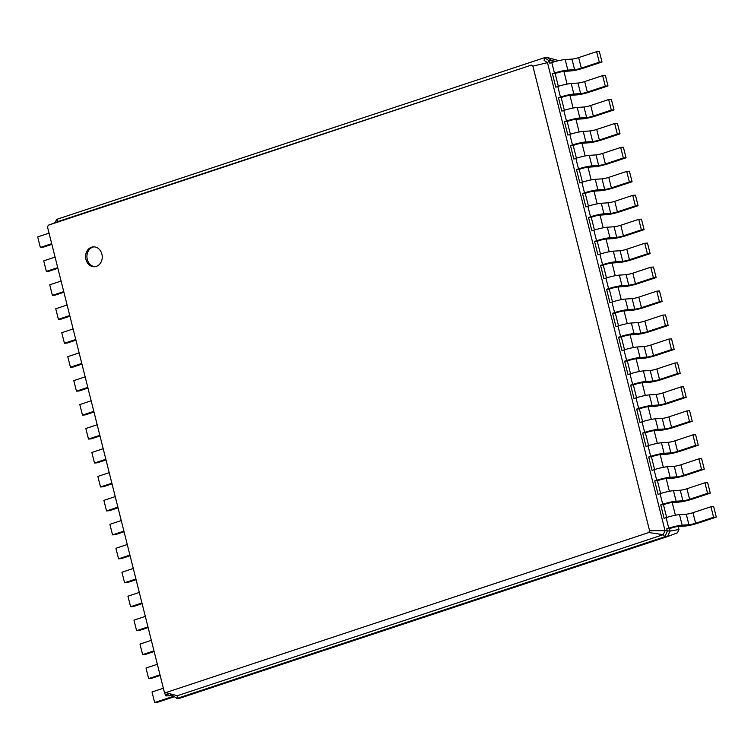 <?xml version="1.0" encoding="UTF-8"?>
<svg xmlns="http://www.w3.org/2000/svg" width="754" height="754" viewBox="0 0 754 754"><rect width="100%" height="100%" fill="white"/><g stroke="black" fill="none" stroke-linecap="round" stroke-linejoin="round"><path stroke-width="1.13" d="M552.437 73.751L557.14 72.912A4.976 0.575 -14.1 0 1 563.841 71.404L570.618 70.961A9.943 1.159 165.9 0 0 584.02 67.964L601.994 62.007L599.279 62.186L581.315 68.143A4.976 0.575 -14.1 0 1 574.614 69.641L567.837 70.084A9.943 1.159 165.9 0 0 554.435 73.081L552.437 73.751L555.802 87.162L557.8 86.503L560.448 97.04L558.45 97.7L561.824 111.111L563.813 110.452L566.461 120.989L564.473 121.648L567.837 135.06L569.836 134.4L572.484 144.938L570.486 145.607L573.851 159.019L575.849 158.359L578.497 168.896L576.499 169.556L579.873 182.968L581.862 182.308L584.51 192.845L582.522 193.505L585.886 206.916L587.884 206.257L590.533 216.794L588.535 217.463L591.899 230.875L593.898 230.215L596.546 240.752L594.548 241.412L597.922 254.824L599.911 254.164L602.559 264.701L600.57 265.361L603.935 278.773L605.933 278.113L608.582 288.65L606.584 289.319L609.948 302.731L611.946 302.071L614.595 312.608L612.597 313.268L615.971 326.68L617.969 326.02L620.608 336.557L618.619 337.217L621.984 350.629L623.982 349.969L626.631 360.506L624.632 361.175L627.997 374.587L629.995 373.927L632.644 384.465L630.646 385.124L634.02 398.536L636.018 397.876L638.657 408.414L636.668 409.073L640.033 422.494L642.031 421.825L644.679 432.372L642.681 433.032L646.046 446.443L648.044 445.784L650.693 456.321L648.694 456.981L652.069 470.392L654.067 469.733L656.706 480.27L654.717 480.929L658.082 494.351L660.08 493.681L662.728 504.228L660.73 504.888L664.095 518.3L666.093 517.64L668.741 528.177L666.743 528.837L667.347 531.231L664.839 536.735L176.973 698.44L172.298 695.32L172.035 694.302M601.994 62.007L599.345 51.47L596.631 51.649L578.667 57.596A4.976 0.575 -14.1 0 1 571.966 59.104L565.189 59.547A9.943 1.159 165.9 0 0 551.787 62.544L549.789 63.204L549.185 60.81L547.489 62.676L665.047 530.693L649.58 530.731L648.76 532.531L165.739 692.624L164.212 691.606L47.511 227.001L48.331 225.201L531.353 65.108L532.88 66.126L649.58 530.731M563.917 71.404L567.102 84.09M569.93 95.353L573.115 108.039M575.943 119.311L579.138 131.997M581.965 143.26L585.151 155.946M587.979 167.209L591.164 179.895M593.992 191.167L597.187 203.853M600.014 215.116L603.2 227.802M606.028 239.065L609.213 251.751M612.041 263.023L615.236 275.71M618.063 286.972L621.249 299.658M624.076 310.921L627.262 323.607M630.09 334.88L633.285 347.566M636.112 358.829L639.298 371.515M642.125 382.778L645.311 395.473M648.148 406.736L651.333 419.422M654.161 430.685L657.347 443.371M660.174 454.634L663.36 467.329M666.197 478.592L669.382 491.278M672.21 502.541L675.395 515.227M678.223 526.49L678.977 529.496L670.061 531.052L667.544 536.556L179.678 698.261L176.973 698.44L177.369 695.716L165.739 692.624M666.093 517.64A9.943 1.159 165.9 0 1 679.495 514.633L686.272 514.19A4.976 0.575 -14.1 0 0 692.973 512.692L710.947 506.735L713.652 506.556L716.3 517.093L698.336 523.05A9.943 1.159 165.9 0 1 684.934 526.056L678.157 526.499A4.976 0.575 -14.1 0 0 671.456 527.998L669.458 528.658L670.061 531.052L665.047 530.693L663.237 534.671L648.76 532.531M660.08 493.681A9.943 1.159 165.9 0 1 673.482 490.684L680.259 490.241A4.976 0.575 -14.1 0 0 686.96 488.743L704.924 482.786L707.638 482.607L710.287 493.144L692.313 499.101A9.943 1.159 165.9 0 1 678.911 502.098L672.134 502.541A4.976 0.575 -14.1 0 0 665.433 504.049L663.445 504.709L666.64 517.461M654.067 469.733A9.943 1.159 165.9 0 1 667.469 466.735L674.246 466.283A4.976 0.575 -14.1 0 0 680.947 464.784L698.911 458.828L701.616 458.658L704.264 469.195L686.3 475.152A9.943 1.159 165.9 0 1 672.898 478.149L666.121 478.592A4.976 0.575 -14.1 0 0 659.42 480.091L657.422 480.76L660.627 493.502M648.044 445.784A9.943 1.159 165.9 0 1 661.447 442.777L668.223 442.334A4.976 0.575 -14.1 0 0 674.924 440.836L692.898 434.879L695.603 434.7L698.251 445.237L680.287 451.194A9.943 1.159 165.9 0 1 666.885 454.2L660.108 454.643A4.976 0.575 -14.1 0 0 653.407 456.142L651.409 456.801L654.613 469.553M642.031 421.825A9.943 1.159 165.9 0 1 655.433 418.828L662.21 418.385A4.976 0.575 -14.1 0 0 668.911 416.877L686.875 410.93L689.59 410.751L692.238 421.288L674.264 427.245A9.943 1.159 165.9 0 1 660.862 430.242L654.086 430.685A4.976 0.575 -14.1 0 0 647.384 432.193L645.386 432.853L648.591 445.605M636.018 397.876A9.943 1.159 165.9 0 1 649.42 394.87L656.197 394.427A4.976 0.575 -14.1 0 0 662.898 392.928L680.862 386.972L683.567 386.802L686.215 397.339L668.251 403.296A9.943 1.159 165.9 0 1 654.849 406.293L648.072 406.736A4.976 0.575 -14.1 0 0 641.371 408.234L639.373 408.904L642.578 421.646M629.995 373.927A9.943 1.159 165.9 0 1 643.398 370.921L650.174 370.478A4.976 0.575 -14.1 0 0 656.875 368.979L674.849 363.023L677.554 362.844L680.202 373.381L662.238 379.337A9.943 1.159 165.9 0 1 648.836 382.344L642.059 382.787A4.976 0.575 -14.1 0 0 635.358 384.286L633.36 384.945L636.564 397.697M623.982 349.969A9.943 1.159 165.9 0 1 637.384 346.972L644.161 346.529A4.976 0.575 -14.1 0 0 650.862 345.021L668.826 339.074L671.541 338.895L674.189 349.432L656.216 355.388A9.943 1.159 165.9 0 1 642.813 358.386L636.037 358.829A4.976 0.575 -14.1 0 0 629.336 360.337L627.337 360.996L630.542 373.748M617.969 326.02A9.943 1.159 165.9 0 1 631.371 323.014L638.148 322.571A4.976 0.575 -14.1 0 0 644.849 321.072L662.813 315.115L665.518 314.936L668.167 325.483L650.202 331.43A9.943 1.159 165.9 0 1 636.8 334.437L630.024 334.88A4.976 0.575 -14.1 0 0 623.322 336.378L621.324 337.047L624.529 349.79M611.946 302.071A9.943 1.159 165.9 0 1 625.349 299.065L632.125 298.622A4.976 0.575 -14.1 0 0 638.827 297.123L656.8 291.167L659.505 290.987L662.153 301.525L644.189 307.481A9.943 1.159 165.9 0 1 630.787 310.488L624.01 310.931A4.976 0.575 -14.1 0 0 617.309 312.429L615.311 313.089L618.516 325.841M605.933 278.113A9.943 1.159 165.9 0 1 619.336 275.116L626.112 274.673A4.976 0.575 -14.1 0 0 632.813 273.165L650.777 267.218L653.492 267.039L656.14 277.576L638.167 283.532A9.943 1.159 165.9 0 1 624.764 286.529L617.988 286.972A4.976 0.575 -14.1 0 0 611.287 288.48L609.289 289.14L612.493 301.892M599.911 254.164A9.943 1.159 165.9 0 1 613.322 251.157L620.099 250.714A4.976 0.575 -14.1 0 0 626.8 249.216L644.764 243.259L647.469 243.08L650.118 253.627L632.154 259.574A9.943 1.159 165.9 0 1 618.751 262.581L611.975 263.023A4.976 0.575 -14.1 0 0 605.274 264.522L603.275 265.182L606.48 277.934M593.898 230.215A9.943 1.159 165.9 0 1 607.3 227.208L614.076 226.766A4.976 0.575 -14.1 0 0 620.778 225.267L638.751 219.31L641.456 219.131L644.105 229.668L626.14 235.625A9.943 1.159 165.9 0 1 612.729 238.632L605.962 239.075A4.976 0.575 -14.1 0 0 599.26 240.573L597.262 241.233L600.467 253.985M587.884 206.257A9.943 1.159 165.9 0 1 601.287 203.26L608.063 202.817A4.976 0.575 -14.1 0 0 614.764 201.309L632.729 195.361L635.443 195.182L638.091 205.719L620.118 211.676A9.943 1.159 165.9 0 1 606.716 214.673L599.939 215.116A4.976 0.575 -14.1 0 0 593.238 216.624L591.24 217.284L594.444 230.036M581.862 182.308A9.943 1.159 165.9 0 1 595.274 179.301L602.05 178.858A4.976 0.575 -14.1 0 0 608.751 177.36L626.715 171.403L629.42 171.224L632.069 181.771L614.105 187.718A9.943 1.159 165.9 0 1 600.702 190.724L593.926 191.167A4.976 0.575 -14.1 0 0 587.225 192.666L585.227 193.326L588.431 206.078M575.849 158.359A9.943 1.159 165.9 0 1 589.251 155.352L596.028 154.909A4.976 0.575 -14.1 0 0 602.729 153.411L620.693 147.454L623.407 147.275L626.056 157.812L608.092 163.769A9.943 1.159 165.9 0 1 594.68 166.775L587.913 167.218A4.976 0.575 -14.1 0 0 581.211 168.717L579.213 169.377L582.418 182.129M569.836 134.4A9.943 1.159 165.9 0 1 583.238 131.403L590.014 130.96A4.976 0.575 -14.1 0 0 596.716 129.452L614.68 123.505L617.394 123.326L620.042 133.863L602.069 139.82A9.943 1.159 165.9 0 1 588.667 142.817L581.89 143.26A4.976 0.575 -14.1 0 0 575.189 144.768L573.191 145.428L576.395 158.18M563.813 110.452A9.943 1.159 165.9 0 1 577.225 107.445L584.001 107.002A4.976 0.575 -14.1 0 0 590.702 105.503L608.666 99.547L611.371 99.368L614.02 109.914L596.056 115.862A9.943 1.159 165.9 0 1 582.654 118.868L575.877 119.311A4.976 0.575 -14.1 0 0 569.176 120.81L567.178 121.469L570.382 134.221M557.8 86.503A9.943 1.159 165.9 0 1 571.202 83.496L577.979 83.053A4.976 0.575 -14.1 0 0 584.68 81.555L602.644 75.598L605.358 75.419L608.007 85.956L590.043 91.913A9.943 1.159 165.9 0 1 576.631 94.919L569.864 95.362A4.976 0.575 -14.1 0 0 563.163 96.861L561.164 97.52L564.369 110.272M555.142 73.572L558.346 86.324M555.764 61.366L551.9 60.631L552.333 62.365M558.846 60.603L547.225 57.511L551.9 60.631L549.185 60.81L544.511 57.69L544.115 60.414L547.489 62.676L532.88 66.126M596.631 51.649L599.279 62.186M678.977 529.496L677.46 532.814L667.544 536.556L664.839 536.735L663.237 534.671L177.369 695.716M561.164 97.52L558.45 97.7M567.178 121.469L564.473 121.648M573.191 145.428L570.486 145.607M579.213 169.377L576.499 169.556M585.227 193.326L582.522 193.505M591.24 217.284L588.535 217.463M597.262 241.233L594.548 241.412M603.275 265.182L600.57 265.361M609.289 289.14L606.584 289.319M615.311 313.089L612.597 313.268M621.324 337.047L618.619 337.217M627.337 360.996L624.632 361.175M633.36 384.945L630.646 385.124M639.373 408.904L636.668 409.073M645.386 432.853L642.681 433.032M651.409 456.801L648.694 456.981M657.422 480.76L654.717 480.929M663.445 504.709L660.73 504.888M669.458 528.658L666.743 528.837M547.225 57.511L544.511 57.69L56.644 219.395L58.246 221.459L531.353 65.108M608.007 85.956L605.292 86.135L587.328 92.092A4.976 0.575 -14.1 0 1 580.627 93.59L573.851 94.033A9.943 1.159 165.9 0 0 560.448 97.04M614.02 109.914L611.315 110.084L593.351 116.041A4.976 0.575 -14.1 0 1 586.64 117.549L579.873 117.992A9.943 1.159 165.9 0 0 566.461 120.989M620.042 133.863L617.328 134.042L599.364 139.999A4.976 0.575 -14.1 0 1 592.663 141.498L585.886 141.94A9.943 1.159 165.9 0 0 572.484 144.938M626.056 157.812L623.341 157.991L605.377 163.948A4.976 0.575 -14.1 0 1 598.676 165.446L591.899 165.889A9.943 1.159 165.9 0 0 578.497 168.896M632.069 181.771L629.364 181.94L611.4 187.897A4.976 0.575 -14.1 0 1 604.689 189.405L597.922 189.848A9.943 1.159 165.9 0 0 584.51 192.845M638.091 205.719L635.377 205.899L617.413 211.855A4.976 0.575 -14.1 0 1 610.712 213.354L603.935 213.797A9.943 1.159 165.9 0 0 590.533 216.794M644.105 229.668L641.39 229.847L623.426 235.804A4.976 0.575 -14.1 0 1 616.725 237.303L609.948 237.746A9.943 1.159 165.9 0 0 596.546 240.752M650.118 253.627L647.413 253.806L629.449 259.753A4.976 0.575 -14.1 0 1 622.738 261.261L615.971 261.704A9.943 1.159 165.9 0 0 602.559 264.701M656.14 277.576L653.426 277.755L635.462 283.711A4.976 0.575 -14.1 0 1 628.761 285.21L621.984 285.653A9.943 1.159 165.9 0 0 608.582 288.65M662.153 301.525L659.439 301.704L641.475 307.66A4.976 0.575 -14.1 0 1 634.774 309.159L627.997 309.602A9.943 1.159 165.9 0 0 614.595 312.608M668.167 325.483L665.462 325.662L647.498 331.609A4.976 0.575 -14.1 0 1 640.787 333.117L634.02 333.56A9.943 1.159 165.9 0 0 620.608 336.557M674.189 349.432L671.475 349.611L653.511 355.568A4.976 0.575 -14.1 0 1 646.809 357.066L640.033 357.509A9.943 1.159 165.9 0 0 626.631 360.506M680.202 373.381L677.488 373.56L659.524 379.516A4.976 0.575 -14.1 0 1 652.823 381.015L646.046 381.458A9.943 1.159 165.9 0 0 632.644 384.465M686.215 397.339L683.51 397.518L665.546 403.465A4.976 0.575 -14.1 0 1 658.836 404.973L652.069 405.416A9.943 1.159 165.9 0 0 638.657 408.414M692.238 421.288L689.524 421.467L671.56 427.424A4.976 0.575 -14.1 0 1 664.858 428.922L658.082 429.365A9.943 1.159 165.9 0 0 644.679 432.372M698.251 445.237L695.537 445.416L677.573 451.373A4.976 0.575 -14.1 0 1 670.871 452.871L664.095 453.314A9.943 1.159 165.9 0 0 650.693 456.321M704.264 469.195L701.559 469.374L683.595 475.322A4.976 0.575 -14.1 0 1 676.885 476.83L670.117 477.273A9.943 1.159 165.9 0 0 656.706 480.27M710.287 493.144L707.572 493.323L689.608 499.28A4.976 0.575 -14.1 0 1 682.907 500.779L676.131 501.221A9.943 1.159 165.9 0 0 662.728 504.228M716.3 517.093L713.586 517.272L695.622 523.229A4.976 0.575 -14.1 0 1 688.92 524.727L682.144 525.17A9.943 1.159 165.9 0 0 668.741 528.177M96.324 266.379A9.943 8.332 -93.7 0 0 102.11 255.191A9.943 8.332 -93.7 0 0 93.27 246.869A9.943 8.332 -93.7 0 0 85.598 257.34A9.943 8.332 -93.7 0 0 94.57 266.718A9.943 8.332 -93.7 0 0 96.324 266.379M602.644 75.598L605.292 86.135M55.174 222.618L56.644 219.395M608.666 99.547L611.315 110.084M614.68 123.505L617.328 134.042M620.693 147.454L623.341 157.991M626.715 171.403L629.364 181.94M632.729 195.361L635.377 205.899M638.751 219.31L641.39 229.847M644.764 243.259L647.413 253.806M650.777 267.218L653.426 277.755M656.8 291.167L659.439 301.704M662.813 315.115L665.462 325.662M668.826 339.074L671.475 349.611M674.849 363.023L677.488 373.56M680.862 386.972L683.51 397.518M686.875 410.93L689.524 421.467M692.898 434.879L695.537 445.416M698.911 458.828L701.559 469.374M704.924 482.786L707.572 493.323M710.947 506.735L713.586 517.272M58.246 221.459L48.331 225.201M93.948 246.86A9.943 8.332 -93.7 0 0 86.955 257.255A9.943 8.332 -93.7 0 0 95.24 266.643M172.298 695.32L172.996 694.547M170.885 693.991A4.976 0.575 165.9 0 0 170.291 694.443A4.976 0.575 165.9 0 0 171.12 694.557L172.082 694.491M174.381 696.715L157.369 702.351L154.655 702.53L172.628 696.573A4.976 0.575 165.9 0 0 173.637 696.215M172.591 695.518L167.134 695.876A9.943 1.159 -14.1 0 1 165.465 695.65A9.943 1.159 -14.1 0 1 169.546 693.633M154.655 702.53L152.006 691.993L163.364 688.232M160.159 675.48L151.356 678.402L148.642 678.581L159.989 674.821M148.642 678.581L145.993 668.044L157.35 664.274M154.146 651.531L145.333 654.453L142.629 654.632L153.976 650.862M142.629 654.632L139.98 644.086L151.328 640.325M148.133 627.582L139.32 630.495L136.606 630.674L147.963 626.913M136.606 630.674L133.958 620.137L145.315 616.376M142.11 603.624L133.307 606.546L130.593 606.725L141.94 602.964M130.593 606.725L127.944 596.188L139.302 592.418M136.097 579.675L127.285 582.597L124.58 582.776L135.927 579.006M124.58 582.776L121.931 572.229L133.279 568.469M130.074 555.726L121.271 558.639L118.557 558.818L129.914 555.057M118.557 558.818L115.909 548.281L127.266 544.52M124.061 531.768L115.249 534.69L112.544 534.869L123.892 531.108M112.544 534.869L109.895 524.332L121.253 520.562M118.048 507.819L109.236 510.741L106.531 510.92L117.878 507.15M106.531 510.92L103.882 500.373L115.23 496.613M112.026 483.87L103.223 486.782L100.508 486.961L111.865 483.201M100.508 486.961L97.86 476.424L109.217 472.664M106.012 459.912L97.2 462.833L94.495 463.013L105.843 459.252M94.495 463.013L91.847 452.475L103.204 448.705M99.999 435.963L91.187 438.885L88.482 439.064L99.83 435.294M88.482 439.064L85.833 428.517L97.181 424.756M93.977 412.014L85.174 414.926L82.459 415.105L93.816 411.345M82.459 415.105L79.811 404.568L91.168 400.808M87.964 388.056L79.151 390.977L76.446 391.156L87.794 387.396M76.446 391.156L73.798 380.619L85.155 376.849M81.95 364.107L73.138 367.028L70.433 367.198L81.781 363.437M70.433 367.198L67.785 356.661L79.132 352.9M75.928 340.158L67.125 343.07L64.41 343.249L75.768 339.488M64.41 343.249L61.762 332.712L73.119 328.951M69.915 316.199L61.102 319.121L58.397 319.3L69.745 315.54M58.397 319.3L55.749 308.763L67.097 304.993M63.901 292.25L55.089 295.172L52.384 295.342L63.732 291.581M52.384 295.342L49.736 284.805L61.083 281.044M57.879 268.292L49.076 271.214L46.362 271.393L57.719 267.632M46.362 271.393L43.713 260.856L55.07 257.095M51.866 244.343L43.053 247.265L40.348 247.444L51.696 243.683M40.348 247.444L37.7 236.907L49.048 233.137M551.787 62.544L554.435 73.081M565.189 59.547L567.837 70.084M571.966 59.104L574.614 69.641M578.667 57.596L581.315 68.143M571.202 83.496L573.851 94.033M577.979 83.053L580.627 93.59M584.68 81.555L587.328 92.092M577.225 107.445L579.873 117.992M584.001 107.002L586.64 117.549M590.702 105.503L593.351 116.041M583.238 131.403L585.886 141.94M590.014 130.96L592.663 141.498M596.716 129.452L599.364 139.999M589.251 155.352L591.899 165.889M596.028 154.909L598.676 165.446M602.729 153.411L605.377 163.948M595.274 179.301L597.922 189.848M602.05 178.858L604.689 189.405M608.751 177.36L611.4 187.897M601.287 203.26L603.935 213.797M608.063 202.817L610.712 213.354M614.764 201.309L617.413 211.855M607.3 227.208L609.948 237.746M614.076 226.766L616.725 237.303M620.778 225.267L623.426 235.804M613.322 251.157L615.971 261.704M620.099 250.714L622.738 261.261M626.8 249.216L629.449 259.753M619.336 275.116L621.984 285.653M626.112 274.673L628.761 285.21M632.813 273.165L635.462 283.711M625.349 299.065L627.997 309.602M632.125 298.622L634.774 309.159M638.827 297.123L641.475 307.66M631.371 323.014L634.02 333.56M638.148 322.571L640.787 333.117M644.849 321.072L647.498 331.609M637.384 346.972L640.033 357.509M644.161 346.529L646.809 357.066M650.862 345.021L653.511 355.568M643.398 370.921L646.046 381.458M650.174 370.478L652.823 381.015M656.875 368.979L659.524 379.516M649.42 394.87L652.069 405.416M656.197 394.427L658.836 404.973M662.898 392.928L665.546 403.465M655.433 418.828L658.082 429.365M662.21 418.385L664.858 428.922M668.911 416.877L671.56 427.424M661.447 442.777L664.095 453.314M668.223 442.334L670.871 452.871M674.924 440.836L677.573 451.373M667.469 466.735L670.117 477.273M674.246 466.283L676.885 476.83M680.947 464.784L683.595 475.322M673.482 490.684L676.131 501.221M680.259 490.241L682.907 500.779M686.96 488.743L689.608 499.28M679.495 514.633L682.144 525.17M686.272 514.19L688.92 524.727M692.973 512.692L695.622 523.229M171.12 694.557L170.988 694.019M172.628 696.573L172.364 695.537M164.504 691.804L165.465 695.65"/></g></svg>
